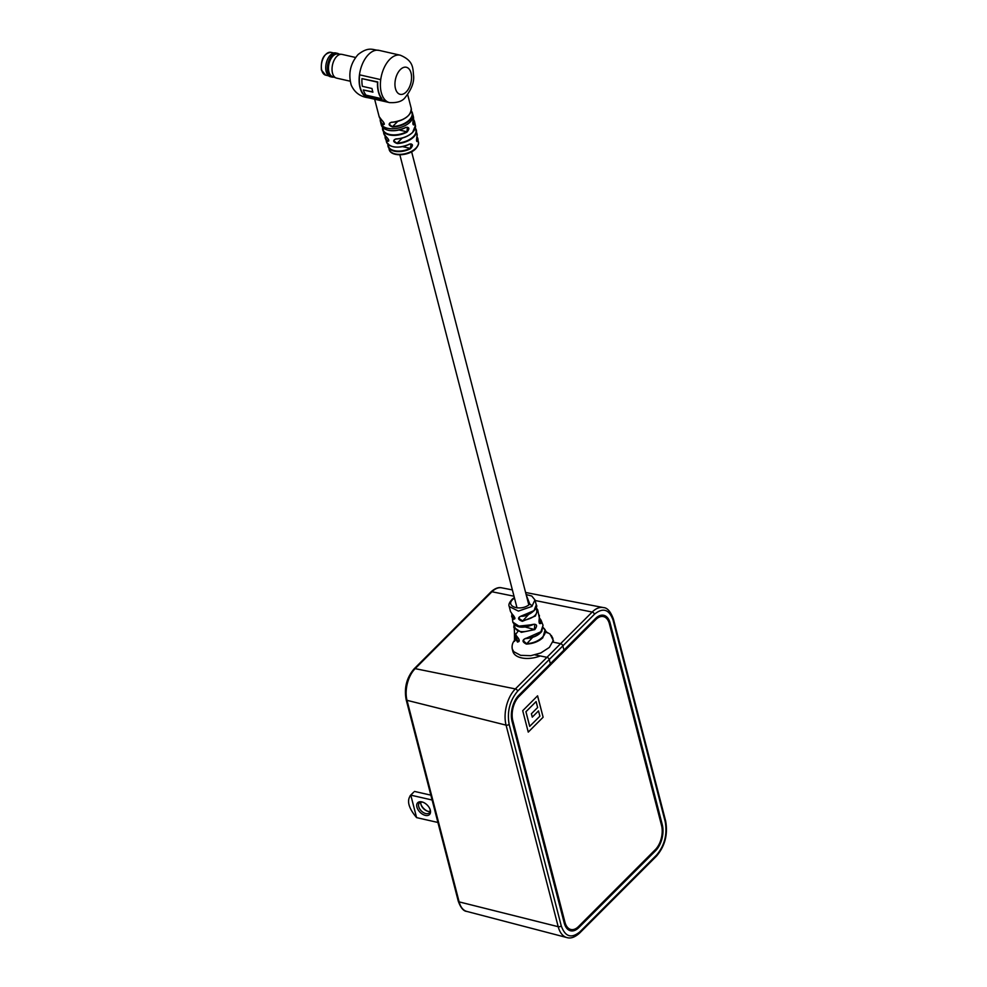 <?xml version="1.0" encoding="UTF-8"?>
<svg xmlns="http://www.w3.org/2000/svg" width="987" height="987" viewBox="0 0 987 987"><rect width="100%" height="100%" fill="white"/><g stroke="black" fill="none" stroke-linecap="round" stroke-linejoin="round"><path stroke-width="1.48" d="M536.175 607.647L537.73 609.917L535.398 615.999L522.357 621.317C517.78 619.577 517.373 617.825 521.111 616.061L533.942 610.817L536.274 604.858L534.942 599.923L531.894 606.45L518.409 611.089L509.267 606.561C508.268 604.784 509.354 602.23 512.537 598.924A2.208 1.209 49.9 0 1 513.499 598.825C503.839 606.376 521.161 611.977 529.797 604.143L526.256 595.038M541.616 631.421L524.072 639.218L523.517 640.958L526.453 643.549C539.223 643.61 550.734 632.087 542.591 627.387M534.238 610.509L519.446 616.9L519.051 618.491L522.345 620.712C534.757 618.109 539.186 613.68 535.62 607.424M517.213 626.301L533.066 624.611C522.826 628.719 516.078 627.905 512.821 622.131L520.186 626.942L533.079 624.376C537.051 623.969 537.619 625.709 534.781 629.62L521.309 632.334L513.733 627.251L514.128 624.574M543.405 627.744L545.132 629.706L542.813 637.775C538.581 641.599 533.116 643.709 526.416 644.092C522.16 641.994 521.926 640.069 525.701 638.342C531.833 637.898 536.817 635.936 540.666 632.445L543.047 625.289L541.061 620.181L541.036 623.34C539.161 624.179 538.606 622.427 539.346 618.096L537.73 609.917L535.99 607.437M509.267 606.561L510.489 611.521L512.142 614.025C515.152 617.307 515.559 619.059 513.388 619.281L511.673 616.653L511.932 613.914M514.054 624.5L514.474 632.667L516.769 636.307C519.742 639.576 519.976 641.488 517.496 642.068L514.795 637.553L515.35 634.999M512.08 646.189L512.216 648.829L513.758 651.679L520.618 655.331L530.796 655.689L540.839 652.95L549.352 647.41L552.991 640.982L552.856 638.33L551.314 635.48L552.856 638.33L552.991 640.982M515.917 638.959C512.882 641.636 511.648 644.93 512.216 648.829L512.858 651.334A20.986 11.585 -14.5 0 0 540.247 655.948M514.486 598.073L513.499 598.825M536.274 604.858L536.274 604.858C539.136 607.721 528.872 616.764 521.222 616.246L521.111 616.061M542.924 627.374L547.23 632.889L545.725 632.001M539.433 617.985L541.061 620.181L539.445 617.936M512.093 614.062L513.672 618.738L514.622 618.886L514.869 617.887M515.498 635.196L517.768 641.575L518.891 641.562C519.631 640.588 518.965 638.91 516.88 636.516L517.089 636.566M514.301 624.524C514.93 632.149 521.642 633.679 534.46 629.114L534.781 624.253L533.079 624.376M539.346 618.096L539.358 618.269C538.828 621.613 539.001 623.389 539.864 623.624L540.531 623.044L539.371 618.195M522.357 621.317L528.613 614.445M543.047 625.277L541.752 631.495C538.285 635.628 532.98 637.984 525.837 638.564L525.701 638.342M526.416 644.092L532.709 637.281M514.72 617.689L513.388 619.281M519.187 640.156L517.496 642.068M516.769 636.307L516.88 636.516C514.918 634.567 514.116 633.284 514.474 632.667L514.498 641.353L515.387 639.847M534.781 629.62L525.355 627.041M539.383 615.259L539.26 618.417M539.198 622.735L541.036 623.34M395.91 139.019L394.381 139.623L394.072 141.042L397.28 143.559C393.048 142.017 392.579 140.475 395.886 138.933A16.335 9.019 -14.5 0 0 412.628 132.295A16.335 9.019 -14.5 0 0 415.404 125.448L414.577 121.697A16.471 9.093 165.5 0 1 414.392 124.695C412.924 125.534 412.541 123.943 413.245 119.933L413.171 120.167M416.921 136.798A15.41 8.501 165.5 0 1 417.957 139.081A15.41 8.501 165.5 0 1 417.822 141.338C416.514 142.227 416.23 140.66 416.933 136.638L416.884 136.835M405.793 127.385L405.78 127.557C393.406 132.468 385.263 131.653 381.34 125.078A16.557 9.142 -14.5 0 0 388.076 130.185A16.557 9.142 -14.5 0 0 405.793 127.385C409.42 127.064 409.802 128.643 406.952 132.147L407.384 127.224L405.694 127.533A16.211 8.945 165.5 0 1 387.077 129.926M409.494 144.09L409.469 144.25C398.045 148.716 390.396 147.976 386.509 142.054A15.817 8.723 -14.5 0 0 392.851 146.619A15.817 8.723 -14.5 0 0 409.494 144.09C413.097 143.781 413.393 145.348 410.37 148.79L411.073 143.905L409.383 144.213A15.459 8.538 165.5 0 1 392.53 146.545M380.723 79.639A24.305 13.843 102.8 0 0 386.262 101.032A24.305 13.843 102.8 0 0 389.52 102.599C397.181 103.018 402.4 101.316 405.176 97.479C411.357 89.669 414.17 82.526 413.627 76.048C412.739 68.399 413.96 60.96 400.303 55.21A24.305 13.843 102.8 0 0 389.84 59.282A24.305 13.843 102.8 0 0 380.723 79.639L359.478 74.802A24.305 13.843 102.8 0 0 365.017 96.208L386.262 101.032M408.618 115.331A16.211 8.945 165.5 0 1 391.543 122.314L389.865 122.943L389.52 124.411L392.616 127.015C388.459 125.374 388.039 123.782 391.383 122.228A16.569 9.142 -14.5 0 0 408.458 115.491A16.569 9.142 -14.5 0 0 411.221 108.323C411.098 115.837 404.522 120.525 391.481 122.376L391.383 122.228M374.641 99.218L379.144 116.626A16.569 9.142 -14.5 0 0 381.685 120.032C384.535 122.98 384.942 124.572 382.919 124.806A16.569 9.142 165.5 0 1 380.377 121.401A16.569 9.142 165.5 0 1 380.34 118.884M368.262 97.762C360.218 96.701 354.543 92.482 351.224 85.116C348.09 73.606 350.373 63.415 358.084 54.532C368.965 46.044 372.852 50.115 379.045 50.374A24.305 13.843 102.8 0 0 368.583 54.445A24.305 13.843 102.8 0 0 359.108 79.725A24.305 13.843 102.8 0 0 368.262 97.762L389.52 102.599M386.398 136.885L386.188 136.724C389.075 139.673 389.532 141.215 387.583 141.351A16.063 8.871 165.5 0 1 385.3 138.414A16.063 8.871 165.5 0 1 385.152 135.898M413.245 119.933A16.557 9.142 -14.5 0 0 413.405 116.787L413.985 124.424L412.973 124.202M418.439 142.103C418.981 143.806 418.056 146.039 415.687 148.815C408.939 156.119 391.197 157.007 389.199 149.666A15.126 8.352 -14.5 0 0 395.232 153.935A15.126 8.352 -14.5 0 0 415.823 148.21A15.126 8.352 -14.5 0 0 418.439 142.103L416.921 136.761L417.402 141.055L416.576 140.87M388.705 139.981L387.792 140.894L388.693 141.042C389.051 140.216 388.236 138.822 386.262 136.848L383.783 133.615A16.335 9.019 -14.5 0 0 386.188 136.724M384.14 123.35L383.129 124.362L384.066 124.461C384.757 124.152 383.992 122.721 381.772 120.155L381.907 120.192M385.769 100.637L365.017 96.208M365.252 95.961A23.947 13.645 -77.2 0 1 359.675 74.839M361.945 78.627L377.762 81.958A23.947 13.645 102.8 0 0 381.87 98.49L381.661 98.712A24.305 13.843 -77.2 0 1 377.54 82.18L361.945 78.627A24.305 13.843 102.8 0 0 362.365 86.325L372 88.509A24.305 13.843 102.8 0 0 372.913 92.149L363.29 89.953A24.305 13.843 102.8 0 0 366.066 95.159L381.661 98.712M372.827 91.877L363.29 89.953M385.349 136.095A15.718 8.673 -14.5 0 0 387.792 140.894L387.583 141.351M417.822 141.338L417.402 141.055A15.052 8.303 -14.5 0 0 416.847 137.082M414.392 124.695L413.985 124.424A16.113 8.895 -14.5 0 0 413.343 119.686M412.418 132.505A15.977 8.821 165.5 0 1 396.034 139.007L395.886 138.933M380.526 119.094A16.211 8.945 -14.5 0 0 383.129 124.362L382.919 124.806M381.685 120.032L379.144 116.626M333.803 77.072A12.177 6.934 -77.2 0 1 332.002 77.072L330.337 76.702A12.177 6.934 -77.2 0 1 326.401 72.31L326.364 72.211A12.041 6.86 -77.2 0 1 326.364 72.211A12.041 6.86 -77.2 0 1 326.179 71.557A12.041 6.86 -77.2 0 1 330.213 55.284A12.041 6.86 -77.2 0 1 330.25 55.247M326.401 72.31A12.177 6.934 -77.2 0 1 326.216 71.656A12.177 6.934 -77.2 0 1 330.3 55.21A12.177 6.934 -77.2 0 1 335.74 52.953L337.406 53.335A12.177 6.934 -77.2 0 1 339.034 54.112M332.002 77.072A12.177 6.934 -77.2 0 1 327.881 72.039A12.177 6.934 -77.2 0 1 329.609 58.986A12.177 6.934 -77.2 0 1 337.406 53.335M350.212 81.218L336.604 78.121A12.177 6.934 -77.2 0 1 336.036 77.948L332.298 76.492A11.573 6.601 -77.2 0 1 328.918 71.866A11.573 6.601 -77.2 0 1 330.361 59.874A11.573 6.601 -77.2 0 1 337.418 53.989L341.416 54.297A12.177 6.934 -77.2 0 1 342.008 54.384L355.604 57.48M336.036 77.948A12.177 6.934 -77.2 0 1 332.483 73.087A12.177 6.934 -77.2 0 1 334.001 60.478A12.177 6.934 -77.2 0 1 341.416 54.297M579.912 931.827A2.208 1.345 45 0 1 579.702 932.986L656.491 856.111A2.208 1.345 -135 0 0 656.7 854.952L579.912 931.827C571.387 938.797 565.169 936.799 561.258 925.868L509.132 724.31C506.936 711.639 509.785 700.585 517.657 691.134L549.241 659.513A2.208 1.345 -135 0 0 546.958 657.317L592.175 612.051A2.208 1.345 -135 0 1 594.445 614.247L562.861 645.868L563.959 650.1L550.339 663.745L549.241 659.513L562.861 645.868A2.208 1.345 45 0 0 560.591 643.672L552.745 642.081L560.591 643.672A2.208 1.345 45 0 1 562.861 645.868L563.959 650.1L595.543 618.479A19 10.82 -77.2 0 1 603.723 615.296A19 10.82 -77.2 0 1 610.163 623.155L662.289 824.713A19 10.82 -77.2 0 1 655.602 850.72L578.814 927.595A19 10.82 -77.2 0 1 570.634 930.79A19 10.82 -77.2 0 1 564.194 922.919L512.068 721.361A19 10.82 -77.2 0 1 518.755 695.366L550.339 663.745L549.241 659.513A2.208 1.345 -135 0 0 546.958 657.317L535.028 654.899M537.582 695.823L522.715 710.702L528.255 732.107L543.121 717.228L537.582 695.823M564.934 922.179L512.808 720.621A17.68 10.067 -77.2 0 1 519.026 696.427L595.815 619.552A17.68 10.067 -77.2 0 1 603.427 616.591A17.68 10.067 -77.2 0 1 609.423 623.907L661.549 825.453A17.68 10.067 -77.2 0 1 655.331 849.647L578.53 926.522A17.68 10.067 -77.2 0 1 570.918 929.495A17.68 10.067 -77.2 0 1 564.934 922.179L563.947 921.957M564.317 923.4A17.68 10.067 102.8 0 0 569.857 929.248L570.918 929.495M603.427 616.591L602.366 616.344A17.68 10.067 102.8 0 0 594.754 619.305L595.815 619.552M518.052 696.094L594.754 619.305M570.104 930.642A19 10.82 102.8 0 0 577.753 927.361L654.541 850.473A19 10.82 102.8 0 0 655.232 849.733M608.967 622.439A19 10.82 102.8 0 0 603.193 615.197M536.101 655.109L546.958 657.317L515.374 688.926L415.157 668.643A2.208 1.345 -135 0 0 414.096 668.865C406.644 677.637 403.991 687.89 406.15 699.647A2.208 1.221 165.5 0 0 407.002 700.326A23.157 13.189 -77.2 0 1 415.157 668.643L491.945 591.756A2.208 1.345 -135 0 0 490.884 591.99C494.882 588.388 498.484 586.994 501.68 587.82L512.376 589.905M528.242 732.07L543.121 717.228L537.557 695.847M536.101 701.572L525.911 711.726L529.698 726.358L539.889 716.192L538.52 710.899L532.277 717.142L531.401 713.761L537.644 707.506L536.101 701.572L525.948 711.738L529.735 726.358M538.52 710.899L532.264 717.105M421.868 801.9A8.352 5.083 45 0 1 422.584 802.098A8.352 5.083 45 0 1 430.159 809.661A8.352 5.083 45 0 1 425.36 815.385A8.352 5.083 45 0 1 416.921 807.119A8.352 5.083 45 0 1 421.868 801.9M423.053 802.271A7.02 4.281 -135 0 0 422.892 802.221A7.02 4.281 -135 0 0 419.389 802.937A7.02 4.281 -135 0 0 419.685 808.834A7.02 4.281 -135 0 0 425.816 813.572A7.02 4.281 -135 0 0 429.32 812.856A7.02 4.281 -135 0 0 429.987 809.192M430.085 811.4A7.02 4.281 45 0 1 428.05 811.339A7.02 4.281 45 0 1 427.445 811.166A7.02 4.281 45 0 1 421.079 804.8A7.02 4.281 45 0 1 420.844 802.16M413.701 792.142L410.789 795.152C406.496 800.432 408.433 807.934 416.6 817.618L410.789 795.152L410.16 795.682L413.701 792.142M437.92 822.467L416.6 817.618M420.955 804.38A8.352 5.083 -135 0 0 427.877 811.302M430.85 795.152L414.503 791.426M432.096 800.001L410.789 795.152M531.894 606.45A2.208 1.209 -130.1 0 0 529.797 604.143M415.305 128.1A16.063 8.871 165.5 0 1 416.403 130.383A16.063 8.871 165.5 0 1 413.652 137.033A16.063 8.871 165.5 0 1 397.28 143.559M416.933 136.638A15.817 8.723 -14.5 0 0 417.106 134.133L416.933 136.737M413.417 119.427A16.471 9.093 165.5 0 1 414.577 121.697L413.417 119.39M413.405 116.787L412.911 114.85A16.569 9.142 165.5 0 1 410.148 122.018A16.569 9.142 165.5 0 1 387.583 128.298A16.569 9.142 165.5 0 1 380.822 123.153L380.328 118.859M406.952 132.147A16.471 9.093 165.5 0 1 389.359 134.923A16.471 9.093 165.5 0 1 382.697 129.939A16.471 9.093 165.5 0 1 382.611 127.385M410.37 148.79A15.41 8.501 165.5 0 1 394.319 151.171A15.41 8.501 165.5 0 1 388.162 146.792A15.41 8.501 165.5 0 1 387.965 144.287M397.712 121.426L392.629 126.521A16.211 8.945 -14.5 0 0 409.334 119.92A16.211 8.945 -14.5 0 0 411.209 111.161M411.271 110.889A16.569 9.142 165.5 0 1 412.455 113.098A16.569 9.142 165.5 0 1 409.691 120.278A16.569 9.142 165.5 0 1 392.616 127.015M402.252 138.081L397.28 143.053A15.718 8.673 -14.5 0 0 413.294 136.675A15.718 8.673 -14.5 0 0 415.231 128.359M400.352 69.583A13.892 7.921 102.8 0 0 395.466 88.596A13.892 7.921 102.8 0 0 406.15 92.013A13.892 7.921 102.8 0 0 411.036 73.001A13.892 7.921 102.8 0 0 400.352 69.583M388.162 144.472A15.052 8.303 -14.5 0 0 395.195 150.826A15.052 8.303 -14.5 0 0 410.111 148.346L402.622 146.644M382.796 127.594A16.113 8.895 -14.5 0 0 390.371 134.602A16.113 8.895 -14.5 0 0 406.693 131.715L399.204 130.013M321.762 70.324A11.708 6.675 102.8 0 0 325.735 75.172L321.404 70.052C320.676 59.306 323.847 53.397 330.929 52.336A11.708 6.675 102.8 0 0 323.428 57.777A11.708 6.675 102.8 0 0 321.762 70.324M321.836 70.595A10.82 6.169 -77.2 0 1 321.552 69.67M561.258 925.868A2.208 1.221 165.5 0 1 558.247 926.707A2.208 1.221 165.5 0 1 558.198 926.694L459.128 901.884A2.208 1.221 165.5 0 1 458.276 901.205C460.67 907.769 463.483 911.161 466.74 911.408A23.157 13.189 -77.2 0 1 459.128 901.884L407.002 700.326L506.072 725.137A26.452 15.076 -77.2 0 1 515.374 688.926A2.208 1.345 -135 0 0 515.374 688.926A2.208 1.345 -135 0 1 517.657 691.134M509.132 724.31A2.208 1.221 165.5 0 1 506.121 725.149A2.208 1.221 165.5 0 1 506.072 725.137L558.198 926.694A26.452 15.076 -77.2 0 0 566.896 937.576A26.452 15.076 -77.2 0 0 567.044 937.613M594.445 614.247C602.971 607.289 609.189 609.275 613.1 620.218A2.208 1.221 -14.5 0 0 613.47 619.256C610.694 611.669 607.412 607.795 603.612 607.622L603.291 607.56A26.452 15.076 -77.2 0 1 603.452 607.585M613.1 620.218L665.226 821.776A2.208 1.221 -14.5 0 0 665.596 820.814L613.47 619.256M665.226 821.776C667.422 834.434 664.572 845.501 656.7 854.952M514.017 596.222L491.945 591.756A23.157 13.189 -77.2 0 1 501.68 587.82M525.59 592.471L603.291 607.56A26.452 15.076 -77.2 0 0 592.175 612.051A2.208 1.345 -135 0 0 592.175 612.051L535.09 600.491M577.753 927.361L578.814 927.595M654.541 850.473L655.602 850.72M661.29 824.49L662.289 824.713M609.139 622.92L610.163 623.155M511.846 720.399L512.808 720.621M519.026 696.427L517.978 696.193M399.858 154.836L517.04 607.943M411.628 151.788L528.81 604.895M512.821 622.131L511.895 613.877M553.497 640.822L550.018 634.024L546.551 632.05M534.942 599.923L531.783 596.037L526.133 594.556M514.363 597.604L512.537 598.924M514.622 618.886C515.374 618.541 514.585 616.974 512.228 614.173L510.489 611.521M517.842 631.52L515.51 634.616M515.337 634.974L514.795 637.553M415.317 128.063L417.106 134.133M412.911 114.85L411.271 110.865M415.404 125.448L412.591 132.468C408.347 136.403 402.807 138.599 395.972 139.068L394.381 139.623M379.045 50.374L400.303 55.21M389.199 149.666L388.088 143.584M386.509 142.054L385.127 135.873M382.796 126.521L383.783 133.615M381.34 125.078L380.822 123.153M407.656 94.555L411.221 108.323M325.735 75.172L328.585 75.826M330.929 52.336L333.791 52.99M466.74 911.408L567.204 937.65C570.918 938.711 575.076 937.156 579.702 932.986M656.491 856.111C665.028 846.069 668.063 834.299 665.596 820.814M458.276 901.205L406.15 699.647M414.096 668.865L490.884 591.99"/></g></svg>
